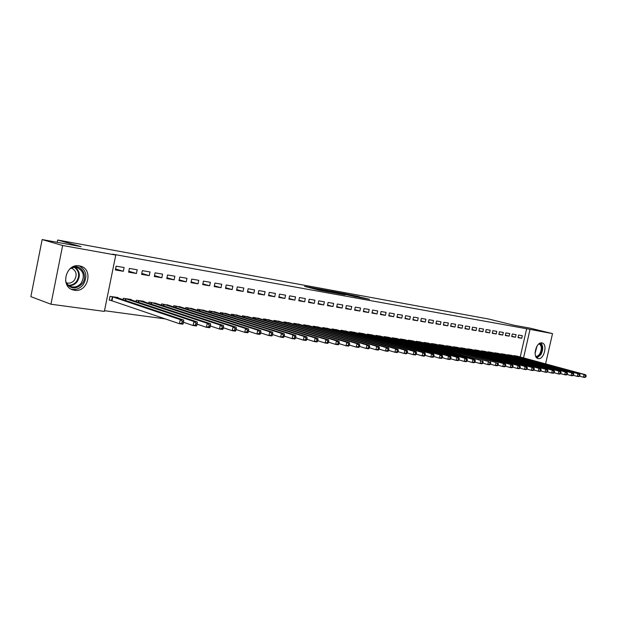 <?xml version="1.0" encoding="UTF-8"?>
<svg xmlns="http://www.w3.org/2000/svg" width="617" height="617" viewBox="0 0 617 617"><rect width="100%" height="100%" fill="white"/><g stroke="black" fill="none" stroke-linecap="round" stroke-linejoin="round"><path stroke-width="0.93" d="M315.333 288.332L304.582 286.388L318.95 290.106L330.403 292.234L315.333 288.332M538.309 358.608L537.993 358.539C532.24 357.436 536.196 341.548 541.888 342.921L542.142 342.975C547.881 344.093 544.017 359.842 538.309 358.608M74.495 290.26L73.122 289.959C59.81 286.782 66.004 262.958 79.385 265.873L80.472 266.12C93.769 269.251 87.915 292.836 74.495 290.26M359.086 296.677L343.399 293.422L359.742 297.564L369.521 299.268L346.499 294.085L359.109 296.623M520.224 356.988L526.648 328.745L112.564 254.15L115.772 255.052L104.358 311.4L50.941 304.227L62.649 245.497L115.772 255.052M526.648 328.745L552.524 333.62L545.59 363.868M50.941 304.227L30.85 296.638L42.157 239.573L81.097 246.646L57.682 240.013L488.749 319.051L513.946 325.228L530.497 328.236L552.524 333.62M42.157 239.573L62.649 245.497M329.008 290.846L316.999 288.656L331.391 292.358L343.708 294.641L329.008 290.846L328.915 291.278M330.581 291.07L342.219 293.252L356.935 297.039L343.137 293.985L339.928 293.414L345.158 294.872L330.573 291.131M57.682 240.013L57.219 242.311M515.488 337.214L516.074 334.63L512.287 333.982L511.701 336.573L515.488 337.214L511.771 336.265M511.37 355.369L507.598 354.682L507.498 355.122M502.732 335.07L503.325 332.447L499.431 331.784L498.837 334.414L502.732 335.07L498.906 334.082M498.567 353.502L494.68 352.793L494.579 353.24M489.597 332.856L490.199 330.203L486.181 329.517L485.579 332.185L489.597 332.856L485.656 331.846M485.378 351.574L481.383 350.842L481.275 351.312M476.069 330.581L476.671 327.889L472.537 327.18L471.928 329.887L476.069 330.581L472.005 329.532M471.797 349.584L467.678 348.829L467.57 349.322M462.118 328.236L462.735 325.498L458.47 324.773L457.853 327.519L462.118 328.236L457.937 327.157M457.806 347.541L453.557 346.754L453.441 347.271M447.741 325.822L448.358 323.038L443.962 322.29L443.338 325.082L447.741 325.822L443.422 324.696M443.368 345.427L438.988 344.618L438.864 345.158M432.903 323.331L433.527 320.501L428.992 319.722L428.36 322.56L432.903 323.331L428.453 322.159M428.483 343.253L423.956 342.42L423.833 342.983M417.586 320.755L418.226 317.878L413.537 317.076L412.896 319.961L417.586 320.755L412.989 319.544M413.112 341.008L408.446 340.137L408.315 340.731M401.775 318.094L402.415 315.171L397.572 314.346L396.932 317.277L401.775 318.094L397.024 316.837M397.24 338.687L392.42 337.792L392.281 338.409M385.432 315.349L386.08 312.379L381.075 311.523L380.427 314.508L385.432 315.349L380.527 314.038M380.843 336.296L375.861 335.363L375.722 336.01M368.542 312.51L369.197 309.487L364.022 308.6L363.359 311.639L368.542 312.51L363.467 311.145M363.891 333.82L358.739 332.848L358.593 333.535M351.065 309.572L351.736 306.502L346.376 305.585L345.705 308.67L351.065 309.572L345.821 308.153M346.361 331.26L341.031 330.249L340.877 330.974M332.979 306.533L333.658 303.402L328.113 302.453L327.434 305.6L332.979 306.533L327.55 305.053M328.213 328.606L322.699 327.565L322.537 328.321M314.254 303.379L314.94 300.201L309.194 299.214L308.508 302.415L314.254 303.379L308.631 301.844M309.425 325.861L303.711 324.781L303.541 325.583M294.849 300.117L295.543 296.877L289.581 295.859L288.887 299.122L294.849 300.117L289.018 298.512M289.959 323.023L284.028 321.889L283.851 322.745M274.727 296.738L275.421 293.437L269.243 292.381L268.542 295.697L274.727 296.738L268.68 295.057M269.768 320.076L263.621 318.896L263.428 319.799M253.842 293.229L254.551 289.867L248.134 288.764L247.425 292.149L253.842 293.229L247.571 291.463M248.821 317.022L242.442 315.788L242.242 316.752M232.162 289.581L232.879 286.157L226.215 285.015L225.498 288.463L232.162 289.581L225.645 287.738M227.071 313.852L220.446 312.564L220.23 313.59M209.633 285.794L210.366 282.301L203.433 281.113L202.7 284.63L209.633 285.794L202.862 283.859M204.474 310.552L197.587 309.21L197.363 310.305M186.211 281.861L186.943 278.29L179.74 277.056L178.999 280.642L186.211 281.861L179.169 279.817M180.974 307.135L173.817 305.724L173.57 306.896M161.831 277.758L162.579 274.118L155.075 272.837L154.319 276.501L161.831 277.758L154.505 275.606M156.525 303.572L149.067 302.099L148.813 303.348M136.434 273.493L137.198 269.776L129.377 268.434L128.614 272.174L136.434 273.493L128.806 271.218M131.059 299.862L131.136 299.469L123.292 298.312L123.014 299.669M104.497 310.706L165.449 318.927M117.924 297.957L118.009 297.541L109.996 296.368L109.232 300.132L111.407 300.448M123.346 271.287L124.11 267.531L116.119 266.166L115.356 269.945L123.346 271.287L115.556 268.958M143.923 301.736L144 301.351L136.311 300.224L136.048 301.528M149.26 275.645L150.016 271.966L142.357 270.655L141.601 274.357L149.26 275.645L141.787 273.439M168.873 305.369L161.569 303.926L161.315 305.137M174.141 279.833L174.881 276.223L167.531 274.966L166.783 278.591L174.141 279.833L166.96 277.735M192.843 308.862L185.817 307.49L185.586 308.616M198.034 283.843L198.767 280.311L191.702 279.108L190.969 282.655L198.034 283.843L191.131 281.861M215.881 312.217L209.132 310.906L208.908 311.963M221.009 287.707L221.734 284.244L214.94 283.08L214.207 286.566L221.009 287.707L214.369 285.818M238.046 315.449L231.552 314.192L231.344 315.187M243.106 291.425L243.823 288.023L237.283 286.905L236.566 290.322L243.106 291.425L236.712 289.62M259.395 318.565L253.132 317.362L252.931 318.287M264.385 294.995L265.086 291.664L258.793 290.592L258.083 293.939L264.385 294.995L258.222 293.276M279.956 321.565L273.917 320.408L273.732 321.287M284.877 298.443L285.571 295.173L279.509 294.132L278.807 297.425L284.877 298.443L278.938 296.8M299.777 324.457L293.962 323.347L293.785 324.172M304.636 301.767L305.322 298.559L299.476 297.556L298.782 300.78L304.636 301.767L298.913 300.194M318.904 327.249L313.289 326.185L313.12 326.964M323.701 304.968L324.38 301.813L318.734 300.849L318.056 304.019L323.701 304.968L318.171 303.464M337.368 329.941L331.946 328.923L331.784 329.663M342.103 308.06L342.774 304.968L337.322 304.034L336.651 307.15L342.103 308.06L336.766 306.618M355.199 332.548L349.962 331.56L349.808 332.262M359.881 311.053L360.544 308.006L355.276 307.104L354.613 310.166L359.881 311.053L354.721 309.665M372.444 335.062L367.377 334.113L367.231 334.784M377.056 313.937L377.712 310.945L372.622 310.073L371.966 313.081L377.056 313.937L372.066 312.611M389.111 337.499L384.214 336.589L384.067 337.221M393.669 316.729L394.317 313.791L389.396 312.942L388.749 315.904L393.669 316.729L388.841 315.449M405.238 339.859L400.495 338.972L400.364 339.581M409.742 319.436L410.382 316.536L405.616 315.727L404.976 318.634L409.742 319.436L405.076 318.202M420.856 342.142L416.267 341.286L416.136 341.864M425.306 322.051L425.938 319.205L421.326 318.411L420.694 321.272L425.306 322.051L420.779 320.863M435.98 344.348L431.53 343.53L431.406 344.078M440.376 324.581L441.001 321.781L436.535 321.017L435.911 323.832L440.376 324.581L435.995 323.439M450.641 346.492L446.33 345.697L446.207 346.222M454.984 327.041L455.601 324.28L451.266 323.539L450.649 326.308L454.984 327.041L450.734 325.93M464.856 348.566L460.668 347.803L460.56 348.304M469.144 329.416L469.753 326.702L465.557 325.984L464.94 328.714L469.144 329.416L465.025 328.352M478.638 350.587L474.581 349.839L474.473 350.325M482.887 331.73L483.489 329.054L479.409 328.352L478.807 331.044L482.887 331.73L478.885 330.697M492.019 352.538L488.078 351.821L487.978 352.284M496.215 333.967L496.808 331.337L492.852 330.658L492.258 333.303L496.215 333.967L492.335 332.972M505.014 354.443L501.181 353.742L501.081 354.189M509.156 336.149L509.75 333.55L505.901 332.887L505.315 335.501L509.156 336.149L505.385 335.178M517.632 356.287L513.915 355.608L513.814 356.04M521.727 338.263L522.314 335.702L518.581 335.062L517.995 337.63L521.727 338.263L518.064 337.322M523.54 357.891L529.988 329.571M319.159 289.072L335.324 293.013L319.159 289.072M338.741 292.797L333.411 291.702L338.741 292.797M183.311 323.231L183.65 321.596L182.277 321.411L181.938 323.046L183.311 323.231L182.871 324.172L179.424 323.717L180.272 319.629L183.712 320.092L115.857 297.224M109.278 299.885L179.424 323.717L181.938 323.046M112.171 296.684L180.272 319.629L182.277 321.411M183.712 320.092L183.65 321.596M196.916 325.043L197.255 323.424L195.905 323.246L195.574 324.858L196.916 325.043L196.445 325.969L193.075 325.521L193.915 321.48L197.286 321.935L129.03 299.16M183.511 322.282L193.075 325.521L195.574 324.858M125.421 298.628L193.915 321.48L195.905 323.246M197.286 321.935L197.255 323.424M210.22 326.809L210.551 325.213L209.232 325.036L208.901 326.64L210.22 326.809L209.718 327.727L206.425 327.295L207.258 323.293L210.551 323.74L141.933 301.05M197.101 324.156L206.425 327.295L208.901 326.64M138.393 300.533L207.258 323.293L209.232 325.036M210.551 323.74L210.551 325.213M71.842 267.416C80.981 263.258 88.74 276.1 81.984 283.882C76.323 289.342 71.102 289.242 66.304 283.581M65.556 280.689C66.52 283.781 68.448 285.787 71.333 286.72C75.081 287.607 78.32 286.458 81.058 283.272C85.015 276.215 83.735 271.025 77.202 267.693C74.495 266.991 71.911 267.523 69.459 269.282M71.503 268.102C76.477 270.786 77.426 274.827 74.356 280.234C72.212 282.717 69.667 283.612 66.736 282.925L66.736 282.925M71.271 289.211C75.829 290.152 79.755 288.694 83.048 284.846C87.799 276.701 86.534 270.369 79.254 265.858M539.567 343.438C542.513 345.366 542.821 348.913 540.477 354.081C539.104 356.233 537.615 357.174 536.011 356.888M535.703 356.271C537.191 356.557 538.587 355.693 539.867 353.68C542.042 348.883 541.749 345.597 539.003 343.831L538.996 343.823M536.859 357.929L540.878 354.659C543.299 349.7 543.284 345.79 540.824 342.944M223.223 328.545L223.555 326.964L222.267 326.794L221.935 328.375L223.223 328.545L222.698 329.447L219.475 329.023L220.308 325.066L223.524 325.506L154.574 302.901M210.389 325.992L219.475 329.023L221.935 328.375M151.111 302.392L220.308 325.066L222.267 326.794M223.524 325.506L223.555 326.964M235.941 330.242L236.272 328.676L235.008 328.506L234.684 330.072L235.941 330.242L235.393 331.128L232.247 330.712L233.064 326.802L236.211 327.226L166.968 304.721M223.377 327.789L232.247 330.712L234.684 330.072M163.567 304.22L233.064 326.802L235.008 328.506M236.211 327.226L236.272 328.676M248.381 331.9L248.713 330.357L247.479 330.188L247.155 331.738L248.381 331.9L247.81 332.771L244.733 332.362L245.551 328.499L248.628 328.915L179.107 306.502M236.087 329.54L244.733 332.362L247.155 331.738M175.776 306.017L245.551 328.499L247.479 330.188M248.628 328.915L248.713 330.357M260.559 333.519L260.883 331.992L259.68 331.83L259.356 333.365L260.559 333.519L259.973 334.383L256.957 333.982L257.767 330.157L260.775 330.565L191.008 308.245M248.52 331.244L256.957 333.982L259.356 333.365M187.738 307.767L257.767 330.157L259.68 331.83M260.775 330.565L260.883 331.992M272.483 335.108L272.799 333.596L271.619 333.442L271.303 334.954L272.483 335.108L271.866 335.957L268.919 335.571L269.722 331.784L272.668 332.185L202.677 309.958M260.69 332.918L268.919 335.571L271.303 334.954M199.476 309.487L269.722 331.784L271.619 333.442M272.668 332.185L272.799 333.596M284.152 336.666L284.468 335.17L283.311 335.016L282.995 336.512L284.152 336.666L283.519 337.499L280.627 337.121L281.429 333.373L284.314 333.766L214.114 311.639M272.598 334.553L280.627 337.121L282.995 336.512M210.975 311.176L281.429 333.373L283.311 335.016M284.314 333.766L284.468 335.17M295.574 338.193L295.89 336.705L294.764 336.558L294.448 338.039L295.574 338.193L294.926 339.011L292.096 338.64L292.89 334.931L295.72 335.316L225.336 313.282M284.26 336.149L292.096 338.64L294.448 338.039M222.259 312.834L292.89 334.931L294.764 336.558M295.72 335.316L295.89 336.705M306.772 339.682L307.081 338.216L305.978 338.062L305.662 339.535L306.772 339.682L306.101 340.491L303.333 340.129L304.119 336.458L306.888 336.836L236.35 314.901M295.682 337.715L303.333 340.129L305.662 339.535M233.326 314.454L304.119 336.458L305.978 338.062M306.888 336.836L307.081 338.216M317.732 341.139L318.048 339.689L316.961 339.543L316.644 341L317.732 341.139L317.053 341.941L314.331 341.587L315.117 337.954L317.832 338.324L247.147 316.482M306.865 339.242L314.331 341.587L316.644 341M244.185 316.051L315.117 337.954L316.961 339.543M317.832 338.324L318.048 339.689M328.475 342.574L328.784 341.139L327.72 340.993L327.411 342.435L328.475 342.574L327.781 343.361L325.113 343.013L325.892 339.419L328.553 339.782L257.752 318.04M317.817 340.738L325.113 343.013L327.411 342.435M254.844 317.608L325.892 339.419L327.72 340.993M328.553 339.782L328.784 341.139M339.003 343.978L339.311 342.558L338.27 342.412L337.962 343.839L339.003 343.978L338.293 344.756L335.687 344.409L336.45 340.854L339.065 341.209L268.156 319.567M328.56 342.204L335.687 344.409L337.962 343.839M265.302 319.143L336.45 340.854L338.27 342.412M339.065 341.209L339.311 342.558M349.33 345.35L349.631 343.947L348.613 343.808L348.304 345.219L349.33 345.35L348.597 346.122L346.044 345.782L346.808 342.265L349.361 342.612L278.375 321.064M339.08 343.638L346.044 345.782L348.304 345.219M275.568 320.647L346.808 342.265L348.613 343.808M349.361 342.612L349.631 343.947M359.449 346.7L359.75 345.312L358.747 345.173L358.446 346.569L359.449 346.7L358.708 347.464L356.202 347.124L356.958 343.638L359.464 343.985L288.401 322.537M349.392 345.05L356.202 347.124L358.446 346.569M285.648 322.128L356.958 343.638L358.747 345.173M359.464 343.985L359.75 345.312M369.375 348.027L369.676 346.646L368.688 346.515L368.388 347.895L369.375 348.027L368.619 348.775L366.159 348.443L366.914 344.996L369.367 345.327L298.25 323.979M359.51 346.422L366.159 348.443L368.388 347.895M295.551 323.578L366.914 344.996L368.688 346.515M369.367 345.327L369.676 346.646M379.108 349.322L379.409 347.957L378.445 347.826L378.144 349.191L379.108 349.322L378.337 350.063L375.93 349.739L376.678 346.322L379.085 346.646L307.929 325.398M369.429 347.772L375.93 349.739L378.144 349.191M305.276 325.005L376.678 346.322L378.445 347.826M379.085 346.646L379.409 347.957M388.656 350.595L388.957 349.237L388.008 349.114L387.707 350.471L388.656 350.595L387.877 351.32L385.509 351.011L386.25 347.626L388.617 347.942L317.431 326.794M379.154 349.099L385.509 351.011L387.707 350.471M314.824 326.408L386.25 347.626L388.008 349.114M388.617 347.942L388.957 349.237M398.027 351.844L398.32 350.502L397.394 350.379L397.093 351.721L398.027 351.844L397.232 352.562L394.911 352.253L395.651 348.898L397.973 349.214L326.771 328.159M388.702 350.394L394.911 352.253L397.093 351.721M324.203 327.781L395.651 348.898L397.394 350.379M397.973 349.214L398.32 350.502M407.22 353.071L407.513 351.744L406.603 351.621L406.31 352.947L407.22 353.071L406.418 353.78L404.143 353.479L404.875 350.155L407.151 350.464L335.949 329.509M398.065 351.667L404.143 353.479L406.31 352.947M333.427 329.139L404.875 350.155L406.603 351.621M407.151 350.464L407.513 351.744M416.244 354.274L416.537 352.955L415.642 352.831L415.349 354.15L416.244 354.274L415.434 354.976L413.197 354.675L413.922 351.382L416.159 351.69L344.965 330.828M407.259 352.916L413.197 354.675L415.349 354.15M342.489 330.465L413.922 351.382L415.642 352.831M416.159 351.69L416.537 352.955M425.105 355.454L425.398 354.15L424.519 354.027L424.226 355.338L425.105 355.454L424.288 356.148L422.09 355.855L422.815 352.592L425.005 352.893L353.826 332.131M416.274 354.143L422.09 355.855L424.226 355.338M351.397 331.769L422.815 352.592L424.519 354.027M425.005 352.893L425.398 354.15M433.805 356.611L434.09 355.323L433.234 355.207L432.941 356.495L433.805 356.611L432.98 357.297L430.82 357.012L431.538 353.78L433.697 354.073L362.541 333.411M425.128 355.338L430.82 357.012L432.941 356.495M360.151 333.057L431.538 353.78L433.234 355.207M433.697 354.073L434.09 355.323M442.35 357.752L442.636 356.472L441.787 356.356L441.502 357.636L442.35 357.752L441.51 358.423L439.389 358.145L440.106 354.945L442.227 355.23L371.11 334.661M433.828 356.518L439.389 358.145L441.502 357.636M368.758 334.321L440.106 354.945L441.787 356.356M442.227 355.23L442.636 356.472M450.742 358.87L451.027 357.598L450.194 357.49L449.909 358.755L450.742 358.87L449.893 359.534L447.811 359.264L448.52 356.086L450.603 356.371L379.54 335.903M442.366 357.675L447.811 359.264L449.909 358.755M377.226 335.563L448.52 356.086L450.194 357.49M450.603 356.371L451.027 357.598M458.986 359.966L459.264 358.708L458.446 358.6L458.169 359.858L458.986 359.966L458.13 360.629L456.086 360.359L456.788 357.212L458.832 357.49L387.823 337.113M450.757 358.809L456.086 360.359L458.169 359.858M385.548 336.782L456.788 357.212L458.446 358.6M458.832 357.49L459.264 358.708M467.084 361.045L467.362 359.804L466.56 359.696L466.282 360.937L467.084 361.045L466.221 361.701L464.215 361.431L464.909 358.315L466.922 358.585L395.975 338.309M458.994 359.927L464.215 361.431L466.282 360.937M393.739 337.985L464.909 358.315L466.56 359.696M466.922 358.585L467.362 359.804M498.112 365.179L498.382 363.976L497.634 363.876L497.364 365.079L498.112 365.179L497.225 365.804L495.351 365.557L490.538 364.184L490.823 362.958L490.068 362.858L489.79 364.076L490.554 364.177L489.674 364.801L487.762 364.554L482.864 363.151L483.142 361.924L482.363 361.817L482.085 363.043L482.864 363.151L481.993 363.783L480.049 363.529L475.044 362.094L475.321 360.868L474.527 360.768L474.249 362.002L475.044 362.11L474.172 362.75L472.198 362.488L472.892 359.402L474.866 359.672L403.996 339.489M467.092 361.022L472.198 362.488L474.249 362.002M401.79 339.165L472.892 359.402L474.527 360.768M474.866 359.672L475.321 360.868M409.719 340.329L480.736 360.467L411.886 340.646M482.085 363.043L480.049 363.529L480.736 360.467L482.363 361.817M482.679 360.729L483.142 361.924M417.516 341.471L488.448 361.516L419.653 341.787M489.79 364.076L487.762 364.554L488.448 361.516L490.068 362.858M490.353 361.77L490.823 362.958M425.19 342.597L496.029 362.541L427.288 342.905M497.364 365.079L495.351 365.557L496.029 362.541L497.634 363.876M497.904 362.804L498.382 363.976M505.547 366.174L505.817 364.979L505.076 364.878L504.806 366.074L505.547 366.174L504.652 366.791L502.809 366.544L503.48 363.56L505.323 363.806L434.815 344.008M498.081 365.202L502.809 366.544L504.806 366.074M432.748 343.708L503.48 363.56L505.076 364.878M505.323 363.806L505.817 364.979M512.85 367.146L513.12 365.966L512.395 365.866L512.125 367.046L512.85 367.146L511.956 367.755L510.136 367.516L510.814 364.554L512.627 364.801L442.219 345.096M505.5 366.205L510.136 367.516L512.125 367.046M440.183 344.795L510.814 364.554L512.395 365.866M512.627 364.801L513.12 365.966M520.038 368.102L520.308 366.93L519.591 366.837L519.329 368.01L520.038 368.102L519.136 368.704L517.354 368.472L518.018 365.534L519.799 365.773L449.508 346.16M512.796 367.184L517.354 368.472L519.329 368.01M447.502 345.867L518.018 365.534L519.591 366.837M519.799 365.773L520.308 366.93M527.111 369.043L527.373 367.879L526.671 367.786L526.409 368.951L527.111 369.043L526.201 369.645L524.45 369.413L525.113 366.498L526.864 366.737L456.688 347.217M519.969 368.148L524.45 369.413L526.409 368.951M454.714 346.924L525.113 366.498L526.671 367.786M526.864 366.737L527.373 367.879M534.067 369.976L534.33 368.819L533.636 368.727L533.373 369.884L534.067 369.976L533.15 370.562L531.422 370.331L532.085 367.447L533.813 367.678L463.753 348.25M527.026 369.105L531.422 370.331L533.373 369.884M461.809 347.965L532.085 367.447L533.636 368.727M533.813 367.678L534.33 368.819M540.908 370.886L541.171 369.737L540.492 369.645L540.23 370.794L540.908 370.886L539.991 371.473L538.294 371.241L538.949 368.38L540.646 368.611L470.717 349.276M533.967 370.038L538.294 371.241L540.23 370.794M468.804 348.991L538.949 368.38L540.492 369.645M540.646 368.611L541.171 369.737M547.641 371.781L547.904 370.647L547.233 370.555L546.978 371.696L547.641 371.781L546.724 372.36L545.05 372.136L545.706 369.298L547.372 369.521L477.573 350.279M540.801 370.956L545.05 372.136L546.978 371.696M475.692 350.001L545.706 369.298L547.233 370.555M547.372 369.521L547.904 370.647M554.274 372.668L554.529 371.542L553.873 371.449L553.611 372.575L554.274 372.668L553.349 373.239L551.698 373.023L552.346 370.2L553.997 370.424L484.33 351.274M547.518 371.858L551.698 373.023L553.611 372.575M482.471 350.996L552.346 370.2L553.873 371.449M553.997 370.424L554.529 371.542M560.799 373.54L561.054 372.421L560.406 372.329L560.151 373.447L560.799 373.54L559.866 374.103L558.246 373.887L558.894 371.087L560.514 371.311L490.985 352.245M554.135 372.753L558.246 373.887L560.151 373.447M489.158 351.975L558.894 371.087L560.406 372.329M560.514 371.311L561.054 372.421M567.216 374.388L567.478 373.285L566.838 373.192L566.583 374.303L567.216 374.388L566.29 374.951L564.694 374.743L565.334 371.966L566.923 372.182L497.541 353.209M560.652 373.624L564.694 374.743L566.583 374.303M495.744 352.947L565.334 371.966L566.838 373.192M566.923 372.182L567.478 373.285M573.54 375.236L573.795 374.133L573.17 374.049L572.915 375.151L573.54 375.236L572.607 375.792L571.034 375.583L571.674 372.83L573.239 373.038L504.004 354.158M567.062 374.488L571.034 375.583L572.915 375.151M502.23 353.896L571.674 372.83L573.17 374.049M573.239 373.038L573.795 374.133M579.764 376.062L580.019 374.974L579.402 374.889L579.147 375.984L579.764 376.062L578.831 376.609L577.281 376.409L577.913 373.678L579.463 373.887L510.375 355.091M573.37 375.337L577.281 376.409L579.147 375.984M508.624 354.837L577.913 373.678L579.402 374.889M579.463 373.887L580.019 374.974M585.895 376.879L586.15 375.799L585.541 375.714L585.286 376.802L585.895 376.879L584.962 377.427L583.435 377.226L584.06 374.511L585.587 374.72L516.653 356.009M579.587 376.169L583.435 377.226L585.286 376.802M514.925 355.762L584.06 374.511L585.541 375.714M585.587 374.72L586.15 375.799M313.637 288.733L313.737 288.27M314.824 289.041L314.925 288.579M342.134 293.669L342.219 293.252M362.865 298.127L362.966 297.664M364.5 298.42L364.585 298.019M111.6 300.494L112.363 296.731M111.993 300.61L112.757 296.846M125.259 300.425L125.613 298.674M125.644 300.556L126.007 298.79M138.247 302.261L138.594 300.579M138.64 302.392L138.987 300.695M75.313 267.385C80.002 271.38 80.572 276.223 77.017 281.923C74.85 284.522 72.197 285.764 69.065 285.656M68.425 285.177C71.564 285.401 74.225 284.206 76.415 281.599C79.909 275.938 79.277 271.202 74.51 267.392M536.991 346.137L535.101 353.279M535.109 352.322L536.52 346.978M150.972 304.065L151.304 302.446M151.358 304.196L151.697 302.554M163.436 305.831L163.76 304.274M163.829 305.963L164.153 304.382M175.652 307.567L175.968 306.063M176.046 307.698L176.354 306.171M187.63 309.271L187.93 307.814M188.015 309.402L188.324 307.929M199.368 310.945L199.661 309.541M199.754 311.068L200.055 309.649M210.883 312.588L211.168 311.223M211.269 312.711L211.554 311.33M222.174 314.2L222.444 312.881M222.56 314.323L222.837 312.989M233.249 315.781L233.511 314.5M233.635 315.904L233.905 314.608M244.108 317.331L244.371 316.097M244.494 317.454L244.764 316.205M254.775 318.858L255.029 317.655M255.16 318.981L255.415 317.763M265.241 320.354L265.487 319.19M265.626 320.478L265.873 319.298M275.514 321.827L275.753 320.693M275.899 321.943L276.138 320.801M285.602 323.277L285.833 322.174M285.98 323.393L286.219 322.282M295.504 324.696L295.728 323.624M295.882 324.812L296.114 323.732M305.23 326.092L305.454 325.051M305.616 326.208L305.839 325.159M314.786 327.465L315.002 326.455M315.164 327.573L315.387 326.555M324.172 328.815L324.388 327.828M324.557 328.923L324.766 327.935M333.396 330.134L333.604 329.185M333.774 330.249L333.982 329.285M342.466 331.437L342.666 330.511M342.844 331.553L343.044 330.612M351.374 332.725L351.567 331.815M351.752 332.833L351.952 331.915M360.135 333.982L360.328 333.103M360.505 334.09L360.706 333.203M368.742 335.224L368.935 334.36M369.12 335.332L369.313 334.46M377.211 336.442L377.396 335.602M377.589 336.55L377.774 335.702M385.54 337.646L385.718 336.828M385.918 337.754L386.095 336.921M393.731 338.826L393.908 338.023M394.109 338.934L394.286 338.124M401.79 339.99L401.96 339.203M402.161 340.09L402.338 339.304M409.719 341.132L409.889 340.368M410.089 341.24L410.259 340.468M417.524 342.258L417.686 341.51M417.894 342.366L418.056 341.61M425.198 343.368L425.36 342.636M425.568 343.468L425.73 342.736M432.756 344.456L432.918 343.746M433.126 344.564L433.281 343.839M440.199 345.535L440.353 344.834M440.561 345.636L440.715 344.934M447.518 346.592L447.672 345.913M447.888 346.692L448.035 346.006M454.729 347.633L454.876 346.97M455.091 347.733L455.246 347.062M461.832 348.659L461.979 348.011M462.195 348.759L462.341 348.104M468.827 349.669L468.966 349.037M469.182 349.77L469.329 349.129M475.715 350.664L475.854 350.04M476.069 350.764L476.216 350.14M482.494 351.651L482.633 351.034M482.856 351.744L482.995 351.135M489.181 352.615L489.32 352.022M489.543 352.716L489.674 352.114M495.767 353.572L495.898 352.986M496.122 353.664L496.261 353.078M502.261 354.505L502.392 353.934M502.616 354.605L502.747 354.027M508.655 355.438L508.786 354.875M509.01 355.531L509.141 354.96M514.956 356.348L515.087 355.801M515.311 356.441L515.442 355.886M73.122 289.959L72.189 289.635M312.742 288.501L312.842 288.016M320.138 290.376L320.238 289.921M70.623 286.481L71.333 286.72"/></g></svg>
